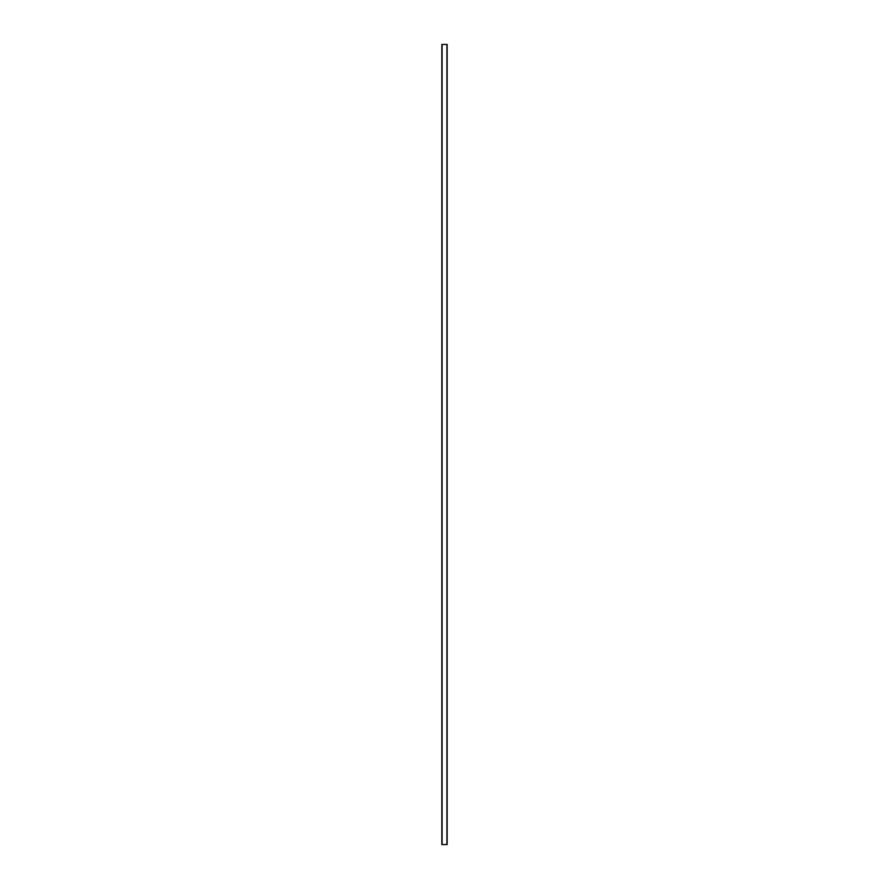 <?xml version="1.0" encoding="UTF-8"?>
<svg xmlns="http://www.w3.org/2000/svg" width="889" height="889" viewBox="0 0 889 889"><rect width="100%" height="100%" fill="white"/><g stroke="black" fill="none" stroke-linecap="round" stroke-linejoin="round"><path stroke-width="1.33" d="M441.833 844.55L447.167 844.55L447.167 44.45L447.167 844.55L442.1 844.55L442.1 44.45L446.9 44.45L446.9 844.55L446.9 44.45L441.833 44.45L441.833 844.55"/></g></svg>
